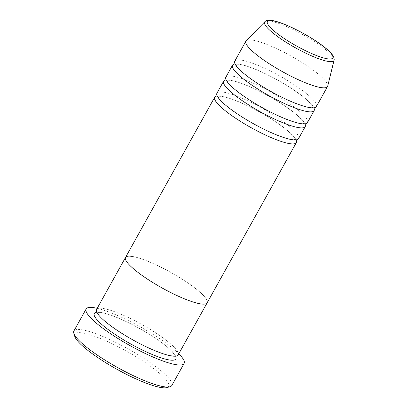 <?xml version="1.0" encoding="UTF-8"?>
<svg xmlns="http://www.w3.org/2000/svg" width="408" height="408" viewBox="0 0 408 408"><rect width="100%" height="100%" fill="white"/><g stroke="black" fill="none" stroke-linecap="round" stroke-linejoin="round"><path stroke-width="0.31" stroke-dasharray="2.04 1.53" d="M74.751 336.36A53.703 10.246 -150.9 0 1 82.426 332.938A53.703 10.246 -150.9 0 1 141.999 360.448A53.703 10.246 -150.9 0 1 166.806 387.6M171.824 385.489A56.039 10.695 29.1 0 0 139.551 355.638A56.039 10.695 29.1 0 0 81.829 329.751A56.039 10.695 29.1 0 0 73.899 330.985M96.548 309.494A46.701 8.91 -150.9 0 1 103.158 308.463A46.701 8.91 -150.9 0 1 151.261 330.036A46.701 8.91 -150.9 0 1 178.158 354.914M132.141 256.392A46.701 8.91 -150.9 0 1 180.244 277.965A46.701 8.91 -150.9 0 1 207.136 302.843A46.701 8.91 -150.9 0 0 180.244 277.965A46.701 8.91 -150.9 0 0 132.141 256.392A46.701 8.91 -150.9 0 0 125.531 257.423M97.196 308.331A56.039 10.695 -150.9 0 1 178.801 353.756M216.934 93.197A46.701 8.91 -150.9 0 1 223.548 92.172A46.701 8.91 -150.9 0 1 271.646 113.745A46.701 8.91 -150.9 0 1 298.544 138.623M217.194 95.967A46.701 8.91 -150.9 0 1 221.32 96.176A46.701 8.91 -150.9 0 1 264.292 114.668A46.701 8.91 -150.9 0 1 296.055 139.857M225.854 77.178A46.701 8.91 -150.9 0 1 232.463 76.148A46.701 8.91 -150.9 0 1 280.566 97.726A46.701 8.91 -150.9 0 1 307.459 122.599M226.114 79.942A46.701 8.91 -150.9 0 1 230.234 80.152A46.701 8.91 -150.9 0 1 273.212 98.644A46.701 8.91 -150.9 0 1 304.975 123.838M234.768 61.154A46.701 8.91 -150.9 0 1 241.383 60.129A46.701 8.91 -150.9 0 1 289.481 81.702A46.701 8.91 -150.9 0 1 316.379 106.58M235.028 63.923A46.701 8.91 -150.9 0 1 239.154 64.133A46.701 8.91 -150.9 0 1 282.127 82.625A46.701 8.91 -150.9 0 1 313.89 107.814M246.197 40.754A46.701 8.91 -150.9 0 1 252.526 40.101A46.701 8.91 -150.9 0 1 299.62 61.052A46.701 8.91 -150.9 0 1 327.695 86.114M96.808 312.258A46.701 8.91 -150.9 0 1 100.929 312.467A46.701 8.91 -150.9 0 1 143.907 330.959A46.701 8.91 -150.9 0 1 175.669 356.153M264.863 21.69A39.653 7.568 -150.9 0 1 270.239 21.134A39.653 7.568 -150.9 0 1 310.223 38.923A39.653 7.568 -150.9 0 1 334.065 60.206M101.684 312.773C114.368 315.012 136.048 325.61 152.918 336.569C161.935 342.48 168.387 347.565 172.268 351.829C174.344 354.43 175.231 355.812 174.935 355.97L175.129 355.623C175.093 355.919 173.65 355.924 170.794 355.638C158.11 353.399 136.43 342.802 119.554 331.842C110.537 325.931 104.091 320.841 100.21 316.582C98.134 313.976 97.242 312.599 97.538 312.441L97.349 312.783C97.385 312.492 98.828 312.487 101.684 312.773M295.387 139.49L295.514 139.332C295.423 139.082 296.55 139.898 291.179 139.347C281.137 137.981 257.453 127.087 239.981 115.576L230.994 109.339C226.394 105.891 222.936 102.882 220.621 100.312L218.341 97.267L217.928 96.145L217.734 96.492C217.826 96.747 216.699 95.931 222.069 96.477C232.111 97.843 255.796 108.737 273.273 120.253L282.254 126.485C286.855 129.938 290.312 132.942 292.633 135.512L295.387 139.49M304.307 123.466L304.434 123.313C304.343 123.058 305.465 123.874 300.099 123.323C290.057 121.961 266.373 111.068 248.895 99.552L239.914 93.315C235.309 89.867 231.851 86.858 229.536 84.293L227.256 81.243L226.843 80.126L226.649 80.473C226.741 80.723 225.619 79.907 230.984 80.458C241.026 81.824 264.715 92.713 282.188 104.229L291.174 110.466C295.775 113.914 299.232 116.923 301.548 119.488L304.307 123.466M313.222 107.447L313.349 107.289C313.257 107.039 314.384 107.855 309.014 107.304C298.972 105.937 275.288 95.044 257.815 83.533L248.829 77.296C244.229 73.848 240.771 70.839 238.456 68.269L236.176 65.224L235.763 64.102L235.569 64.449C235.661 64.704 234.534 63.888 239.904 64.433C249.946 65.8 273.63 76.694 291.108 88.21L300.089 94.442C304.689 97.894 308.147 100.898 310.468 103.469L313.222 107.447"/><path stroke-width="0.61" d="M169.881 386.789L166.806 387.6A53.703 10.246 -150.9 0 1 161.068 387.539A53.703 10.246 -150.9 0 1 110.165 365.405A53.703 10.246 -150.9 0 1 74.751 336.36L73.823 333.321A56.039 10.695 29.1 0 0 110.777 363.625A56.039 10.695 29.1 0 0 163.894 386.723A56.039 10.695 29.1 0 0 169.881 386.789A56.039 10.695 29.1 0 0 171.824 385.489L184.09 363.462A56.039 10.695 -150.9 0 1 176.154 364.696A56.039 10.695 -150.9 0 1 118.432 338.803A56.039 10.695 -150.9 0 1 86.159 308.953A56.039 10.695 -150.9 0 1 94.09 307.719A56.039 10.695 -150.9 0 1 97.196 308.331M86.159 308.953L73.899 330.985A56.039 10.695 29.1 0 0 73.823 333.321M296.055 139.857A46.701 8.91 -150.9 0 1 296.315 142.627L178.158 354.914A46.701 8.91 -150.9 0 1 171.544 355.944A46.701 8.91 -150.9 0 1 123.446 334.366A46.701 8.91 -150.9 0 1 96.548 309.494L125.531 257.423A46.701 8.91 -150.9 0 1 132.141 256.392M200.527 303.873A46.701 8.91 -150.9 0 1 152.429 282.295A46.701 8.91 -150.9 0 1 125.531 257.423A46.701 8.91 -150.9 0 0 152.429 282.295A46.701 8.91 -150.9 0 0 200.527 303.873A46.701 8.91 -150.9 0 0 207.136 302.843A46.701 8.91 -150.9 0 1 200.527 303.873M178.801 353.756A56.039 10.695 -150.9 0 1 184.09 363.462M304.975 123.838A46.701 8.91 -150.9 0 1 305.23 126.602L298.544 138.623A46.701 8.91 -150.9 0 1 291.934 139.648A46.701 8.91 -150.9 0 1 243.831 118.075A46.701 8.91 -150.9 0 1 216.934 93.197L223.625 81.182A46.701 8.91 -150.9 0 1 226.114 79.942M296.315 142.627A46.701 8.91 -150.9 0 1 289.7 143.657A46.701 8.91 -150.9 0 1 241.602 122.079A46.701 8.91 -150.9 0 1 214.705 97.206A46.701 8.91 -150.9 0 1 217.194 95.967M313.89 107.814A46.701 8.91 -150.9 0 1 314.15 110.583L307.459 122.599A46.701 8.91 -150.9 0 1 300.849 123.629A46.701 8.91 -150.9 0 1 252.751 102.051A46.701 8.91 -150.9 0 1 225.854 77.178L232.54 65.163A46.701 8.91 -150.9 0 1 235.028 63.923M305.23 126.602A46.701 8.91 -150.9 0 1 298.62 127.633A46.701 8.91 -150.9 0 1 250.522 106.06A46.701 8.91 -150.9 0 1 223.625 81.182M327.527 86.552L316.379 106.58A46.701 8.91 -150.9 0 1 309.769 107.605A46.701 8.91 -150.9 0 1 261.666 86.032A46.701 8.91 -150.9 0 1 234.768 61.154L245.917 41.126A46.701 8.91 -150.9 0 1 246.197 40.754L264.863 21.69A39.653 7.568 -150.9 0 0 286.61 42.6A39.653 7.568 -150.9 0 0 328.307 61.45A39.653 7.568 -150.9 0 0 334.065 60.206L327.695 86.114A46.701 8.91 -150.9 0 1 327.527 86.552A46.701 8.91 -150.9 0 1 320.912 87.577A46.701 8.91 -150.9 0 1 272.814 66.004A46.701 8.91 -150.9 0 1 245.917 41.126M314.15 110.583A46.701 8.91 -150.9 0 1 307.535 111.614A46.701 8.91 -150.9 0 1 259.437 90.035A46.701 8.91 -150.9 0 1 232.54 65.163M175.669 356.153A46.701 8.91 -150.9 0 1 169.315 359.948A46.701 8.91 -150.9 0 1 116.326 335.254A46.701 8.91 -150.9 0 1 96.808 312.258M272.712 20.793A37.398 7.135 29.1 0 0 281.928 36.939A37.398 7.135 29.1 0 0 327.481 58.818A37.398 7.135 29.1 0 0 318.265 42.677A37.398 7.135 29.1 0 0 272.712 20.793M334.065 60.206C334.305 59.757 334.213 58.798 333.795 57.324C332.954 55.432 332.173 53.978 327.221 49.48C314.614 38.173 284.442 22.17 271.963 20.492C266.072 19.722 265.496 21.293 264.863 21.69M214.705 97.206L125.531 257.423"/></g></svg>
